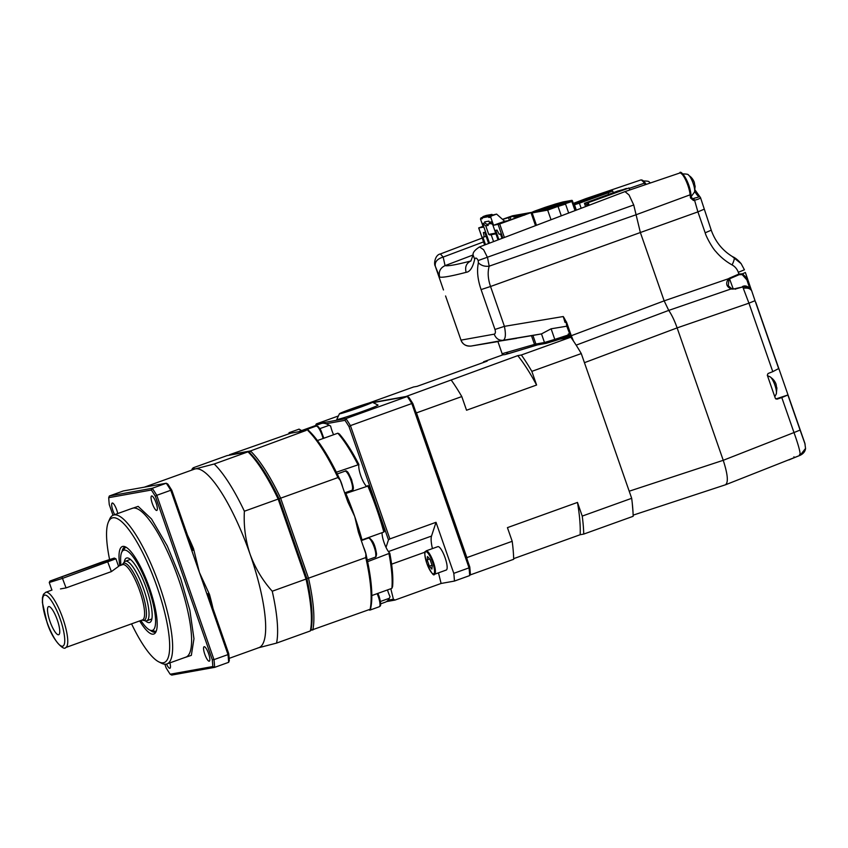 <?xml version="1.0" encoding="UTF-8"?>
<svg xmlns="http://www.w3.org/2000/svg" width="848" height="848" viewBox="0 0 848 848"><rect width="100%" height="100%" fill="white"/><g stroke="black" fill="none" stroke-linecap="round" stroke-linejoin="round"><path stroke-width="1.27" d="M546.133 343.345L544.48 342.497L554.793 339.391L554.91 340.737L568.743 336.2L570.884 336.974L568.457 334.907L568.573 336.243L546.133 343.345L537.378 344.924L508.895 353.531L506.733 353.16M537.378 344.924L507.316 353.945C503.744 355.089 502.016 355.015 502.143 353.711L534.516 344.415L534.791 345.698M568.446 336.264L570.969 336.741L570.153 337.313M586.805 198.771L586.106 198.591M725.284 484.855C728.559 482.862 727.87 474.679 723.238 460.305C727.881 474.679 728.559 482.862 725.284 484.855L633.138 515.149M629.205 491.204L723.238 460.305L677.128 327.89C674.563 320.661 671.764 314.831 668.733 310.4L664.164 300.86L640.367 232.522L633.732 204.972L629.046 194.998L624.987 191.606L479.533 246.938L483.625 249.725L487.505 257.474L489.19 266.166L636.085 214.756L633.732 204.972L629.046 194.987L625.018 191.595L679.778 173.003C680.276 169.25 689.053 179.924 690.876 193.853L688.767 185.065M537.558 344.882L535.904 344.034L534.516 344.415L531.473 335.681L498.804 341.225L516.506 338.373M566.157 322.007L566.782 326.194L570.884 336.974L568.552 336.243M569.941 336.635L568.457 336.264M479.48 246.948L479.533 246.938C474.763 250.022 472.622 252.715 473.099 255.025L474.689 259.244C472.781 267.533 469.919 271.901 466.135 272.335C464.778 267.056 466.305 263.283 470.714 261.014C456.383 264.756 447.829 266.293 445.062 265.625L443.175 257.061L440.398 253.955L482.205 238.055M563.75 317.237L566.612 322.473L565.001 322.367L563.242 316.537L563.687 317.3L563.242 316.537L504.412 326.353C506.002 334.377 505.599 339.02 503.214 340.281L471.011 346.069C466.05 346.249 462.754 344.394 461.121 340.514L445.571 295.973L460.994 340.133L494.204 334.165C495.476 333.677 495.73 332.109 494.967 329.459L504.412 326.353L490.536 286.497L481.081 289.592C477.625 279.437 476.735 270.512 478.389 262.838C481.293 265.604 484.886 266.717 489.19 266.166C487.505 272.176 487.95 278.96 490.536 286.497L640.367 232.522L664.164 300.86L668.733 310.4L576.152 345.157M566.496 321.975L571.287 335.723L664.164 300.86L728.549 278.695C725.4 283.306 726.28 286.709 731.188 288.903L668.733 310.4C671.796 314.894 674.595 320.724 677.128 327.89L748.932 303.171L742.774 286.931L735.884 288.871L731.559 288.606L728.326 285.765L728.93 279.215L729.545 278.822L733.17 288.797M573.471 341.044L571.287 335.723M632.248 503.087L633.011 512.16M483.54 241.892L443.175 257.061C437.176 258.916 434.558 262 435.342 266.314L435.268 266.113C433.625 263.929 435.077 254.76 440.398 253.955M541.49 333.9L532.915 335.437L535.904 344.034L544.48 342.497L541.49 333.9L551.115 328.801L566.782 326.194M551.115 328.801L554.793 339.391L568.457 334.907L568.181 334.112L569.39 333.677M478.389 262.838L478.177 260.537C476.714 257.781 475.548 257.347 474.689 259.244M443.472 289.974L443.091 288.861M435.342 266.314L439.667 277.084C438.374 271.805 440.176 267.989 445.062 265.625L473.11 254.972M568.181 334.112L569.718 333.624M531.473 335.681L532.915 335.437M466.135 272.335C451.337 276.183 442.508 277.773 439.667 277.084M541.448 333.9L503.214 340.281C498.984 340.631 495.985 338.596 494.204 334.165M460.994 340.133C462.902 344.542 466.241 346.514 471.022 346.069L497.914 341.585L471.011 346.069M636.085 214.756L690.102 194.817L690.495 197.966L693.516 200.52L694.565 200.192L697.904 211.883L640.367 232.522M735.555 288.521L735.481 289.232L735.555 288.521L742.774 286.931C747.745 286.317 750.734 287.663 751.752 290.991L755.027 300.69L748.932 303.171L772.782 371.657L768.044 373.512L767.302 375.219L775.337 398.316L776.98 399.164L781.803 397.564L793.993 432.554L723.238 460.305L677.128 327.89L584.442 362.679M698.392 197.118L693.558 198.432L694.565 200.192C699.346 199.036 701.179 197.997 700.035 197.075L698.498 196.27L698.392 197.118L693.622 198.379M789.053 459.839L800.152 455.312C800.448 452.45 798.403 444.861 793.993 432.554L800.088 430.074L805.112 444.225M805.558 448.401L800.152 455.312L725.57 484.77M772.782 371.657L778.814 368.488L804.858 443.26L805.547 448.518C805.208 451.422 803.395 453.701 800.12 455.334L799.516 454.549L800.152 455.312M794.534 457.57L793.919 456.807L794.534 457.57M749.59 287.854L746.908 279.946L742.191 274.625L739.138 274.678L729.545 278.822L729.344 278.186L728.549 278.695L728.93 279.215M710.974 230.306L705.176 232.797C706.151 236.878 712.649 248.506 715.903 251.612C720.418 256.986 725.814 261.428 732.089 264.926C734.983 266.516 737.06 268.975 738.322 272.303L738.926 274.042L742.466 273.819L742.191 274.625M735.884 288.871L731.782 289.104M629.184 188.404L644.321 183.2L645.349 184.694M775.814 398.963L788.025 394.945L781.803 397.564M756.776 305.206L755.769 302.312M778.814 368.488L756.066 303.171M700.501 197.595L711.271 230.296C715.33 241.563 722.273 250.255 732.131 256.403L734.008 257.495C734.697 258.343 734.05 260.824 732.089 264.926M692.509 198.761L693.516 200.52M690.495 197.966L691.173 196.831L692.572 198.718M738.322 272.303L744.417 269.802L741.141 263.664L732.131 256.403M700.501 197.616L695.042 189.973M746.908 279.946L747.597 278.886L742.466 273.819L745.36 272.505L751.37 290.08M536.424 225.292L531.908 212.329L512.521 215.784L502.482 219.335M524.594 214.862L524.467 214.226L526.979 214.003L501.327 222.992L507.178 220.83L504.666 221.275L496.61 214.099L492.635 215.042M531.897 212.297L499.684 223.957L493.547 225.282L504.666 221.275M488.893 217.512L489.466 216.346L491.246 216.028L490.727 217.183L488.893 217.512L488.119 216.738L482.491 217.756L482.311 218.689L480.477 219.017L483.296 227.126L478.685 227.942L483.031 226.342M513.358 216.229L513.782 217.056L514.439 215.89L502.588 219.431M525.039 213.982L524.636 215.106L525.039 213.982L514.439 215.89M491.246 216.028L496.61 214.099M490.727 217.183L493.547 225.282M489.476 243.153L482.607 223.437L485.056 222.992L484.674 221.89L488.904 221.127L489.285 222.229L491.734 221.794L498.041 239.889M485.501 244.659L482.894 237.164L484.24 236.921L483.402 232.543L484.749 232.299L488.639 243.471M498.878 239.571L495.656 230.338L497.013 230.094L499.133 234.239L500.49 234.006L502.016 238.383M482.692 217.268L481.007 217.872L480.477 219.017M491.013 223.554L487.77 224.137L488.215 225.409L485.056 222.992M487.77 224.137L490.494 223.151M482.607 223.437L485.766 225.854L488.215 225.409M485.766 225.854L488.734 234.387L489.858 234.938L495.932 233.847M491.172 234.705L493.568 241.595M489.285 222.229L492.72 224.603M486.127 236.242L484.24 236.921M481.007 217.872L482.554 217.597M482.491 217.756L482.968 216.611L486.264 215.424L491.988 214.396L482.968 216.611M488.119 216.738L488.692 215.583L489.466 216.346L492.762 215.159L491.988 214.396M488.734 234.387L495.688 233.136M550.617 208.47L567.1 202.545M536.148 211.078L552.62 205.142M575.728 210.346L572.347 200.637L567.556 201.866L571.011 201.241L565.298 203.679L547.67 210.124L551.02 219.738M555.302 207.272L565.552 204.092L568.669 213.028M560.358 203.647L555.737 204.58L538.438 210.813L557.931 204.718M557.857 204.41L566.708 201.442L563.136 201.951L560.231 203.658M548.635 209.424L532.237 212.371L537.95 209.933L555.292 204.071L572.093 200.393M562.266 203.933L564.704 202.863M542.222 210.134L559.118 204.05M555.641 205.301L555.737 204.58M556.818 204.919L556.966 204.368M562.934 202.555L563.136 201.951M562.892 201.962L555.292 204.071M562.319 203.584L565.775 202.216M559.987 204.516L560.083 203.806L542.784 210.028L546.822 209.382L562.648 203.34M561.153 204.135L561.312 203.584L560.083 203.806M567.28 201.771L567.482 201.167M552.917 205.142L535.851 211.078M541.883 208.767L549.716 206.255L541.883 208.767M567.397 202.534L550.32 208.481M556.362 206.159L564.196 203.647L556.362 206.159M608.631 192.358L612.659 190.906L613.263 192.655M608.663 194.309L608.143 192.835L579.396 203.181L581.177 208.269M608.62 192.157L573.767 204.728M573.852 204.962L579.396 203.181M608.143 192.835L612.659 190.906M576.343 210.113L574.478 204.76M573.619 204.273L609.839 191.712M573.64 204.357L609.648 191.447M606.85 193.111L606.49 192.538M587.166 205.99L585.597 203.117L584.452 203.329L585.586 206.594M584.452 203.329L617.704 191.054L626.577 188.712M585.597 203.117L626.396 188.436M586.731 204.728L587.516 204.442M616.697 191.51L617.111 192.167M617.206 192.125L616.973 191.457M590.939 200.828L591.173 201.495M629.735 189.994L629.025 187.97L588.236 202.64L589.137 205.248M588.236 202.64L587.463 202.789L587.897 205.714M629.025 187.97L587.463 202.789M691.205 196.577L694.544 192.03A9.498 2.343 -109.8 0 0 693.198 183.518A9.498 2.343 -109.8 0 0 688.809 175.324A9.498 2.343 -109.8 0 0 688.428 175.027L688.428 175.027C688.534 174.264 686.233 173.893 681.527 173.904M695.063 187.037L694.3 182.341A3.795 0.933 -109.8 0 0 694.014 181.631A3.795 0.933 -109.8 0 0 693.378 180.37A14.808 13.027 132.1 0 0 692.731 179.267A14.808 13.027 132.1 0 0 691.385 177.603L690.155 176.501M650.225 183.041A9.498 2.343 -109.8 0 0 649.61 182.373A9.498 2.343 -109.8 0 0 649.229 182.076L649.229 182.076C649.335 181.313 647.035 180.942 642.328 180.953M774.786 396.737L776.312 393.885A9.498 2.343 -109.8 0 0 774.966 385.363A9.498 2.343 -109.8 0 0 770.578 377.169A9.498 2.343 -109.8 0 0 770.185 376.872L767.461 375.696M776.832 388.882L776.058 384.186A3.795 0.933 -109.8 0 0 775.772 383.476A3.795 0.933 -109.8 0 0 775.146 382.215A14.808 13.027 132.1 0 0 774.489 381.112A14.808 13.027 132.1 0 0 773.143 379.448L771.913 378.346M631.675 498.306L582.237 516.093A122.017 30.146 70.2 0 1 583.731 534.081L633.17 516.294A122.017 30.146 -109.8 0 0 631.675 498.306L581.272 353.574A122.017 30.146 -109.8 0 0 570.799 337.197L559.468 339.232M513.665 558.652L580.159 534.728L583.731 534.081M469.887 575.05L513.687 559.288A122.017 30.146 -109.8 0 0 512.192 541.3L466.866 557.613L416.463 412.881L461.789 396.567L466.548 410.231L536.593 385.024L531.834 371.36L581.272 353.574M483.583 362.425A122.017 30.146 70.2 0 1 483.561 361.789L503.362 354.665M570.799 337.197L521.361 354.994L517.789 355.63L405.991 396.504L372.823 402.471M368.806 403.076L413.517 386.995L417.089 386.349L487.134 361.142L483.561 361.789M521.361 354.994A122.017 30.146 70.2 0 1 531.834 371.36M582.237 516.093L577.477 502.429L507.433 527.636L512.192 541.3M577.477 502.429A113.473 28.037 70.2 0 1 580.159 534.728M466.866 557.613A122.017 30.146 70.2 0 1 467.068 559.224M416.463 412.881A122.017 30.146 -109.8 0 0 415.594 411.386M517.789 355.63A113.473 28.037 70.2 0 1 536.593 385.024M461.789 396.567A122.017 30.146 -109.8 0 0 451.316 380.201M130.03 509.129L138.15 506.373L151.495 518.955L167.289 545.964L180.698 578.537L189.867 610.253L193.959 638.735L191.341 655.366L183.592 657.953M122.282 564.747A30.327 7.494 70.2 0 1 122.79 563.899A30.327 7.494 70.2 0 1 141.457 590.409A30.327 7.494 70.2 0 1 143.1 620.354A30.327 7.494 70.2 0 1 142.178 620.026M288.765 433.551A10.165 2.512 70.2 0 1 289.391 432.575A10.165 2.512 70.2 0 1 289.497 432.544A10.165 2.512 70.2 0 1 290.779 433.169L306.245 430.392A10.165 2.512 70.2 0 1 306.859 429.427A10.165 2.512 70.2 0 1 309.022 430.901A102.587 25.345 70.2 0 1 339.253 478.177A102.587 25.345 70.2 0 1 340.281 480.371L347.839 501.91L354.729 516.527L358.418 532.268L365.88 553.882L365.774 557.571L308.502 578.177L280.646 498.179L278.165 499.069L306.033 579.067L272.24 591.226C262.52 580.35 255.131 568.001 250.075 554.189A94.902 23.447 -109.8 0 0 195.506 468.849A94.902 23.447 -109.8 0 0 194.552 469.103L144.34 487.176M187.344 534.855A94.902 23.447 70.2 0 1 193.514 548.603L199.397 572.432L228.006 654.592A128.79 31.821 70.2 0 1 228.653 662.32L214.639 667.365L212.827 666.549A127.433 31.493 -109.8 0 0 212.254 659.638L213.993 659.627A128.79 31.821 70.2 0 1 214.639 667.365L171.731 675.082L170.172 674.224A127.433 31.493 -109.8 0 1 166.155 667.927L164.862 664.228M208.597 653.617A7.685 1.897 70.2 0 1 209.297 661.186A7.685 1.897 70.2 0 1 204.803 654.296A7.685 1.897 70.2 0 1 204.103 646.727A7.685 1.897 70.2 0 1 208.597 653.617M156.096 502.864A7.685 1.897 70.2 0 1 156.806 510.432A7.685 1.897 70.2 0 1 152.311 503.542A7.685 1.897 70.2 0 1 151.601 495.974A7.685 1.897 70.2 0 1 156.096 502.864M114.692 514.651A7.685 1.897 70.2 0 1 112.932 510.623A7.685 1.897 70.2 0 1 112.222 503.044A7.685 1.897 70.2 0 1 116.717 509.934A7.685 1.897 70.2 0 1 117.724 513.559M169.886 662.882A7.685 1.897 70.2 0 1 169.929 668.266A7.685 1.897 70.2 0 1 166.515 664.069M109.572 559.426A76.818 18.985 70.2 0 1 108.396 522.018L109.583 519.273A79.087 19.536 70.2 0 1 113.388 515.118A79.087 19.536 70.2 0 1 159.647 586.032A79.087 19.536 70.2 0 1 166.939 663.942A79.087 19.536 70.2 0 1 161.364 663.168L158.703 661.811A76.818 18.985 70.2 0 1 131.546 623.852M382.056 532.682A12.423 3.074 -109.8 0 0 384.091 542.646A12.423 3.074 -109.8 0 0 386.02 547.373L388.469 539.879L377.466 508.291A93.545 23.119 -109.8 0 0 368.806 485.777L345.846 493.462A94.902 23.447 70.2 0 1 354.729 516.527A94.902 23.447 70.2 0 1 362.011 539.89L383.847 532.035L384.579 531.071A93.545 23.119 70.2 0 0 377.466 508.291L349.026 426.629A127.433 31.493 -109.8 0 0 345.009 420.332L345.92 418.583L407.316 396.493L408.863 397.352A127.433 31.493 -109.8 0 1 412.891 403.648L411.821 403.531A128.79 31.821 -109.8 0 0 407.316 396.493L373.152 402.63M371.827 595.561L391.871 588.353L392.571 586.689A93.545 23.119 70.2 0 0 389.783 553.161L367.619 561.673M387.494 589.922A12.423 3.074 -109.8 0 0 388.214 592.169A12.423 3.074 -109.8 0 0 390.038 596.685L389.359 598.275L380.455 601.476M310.548 630.456L370.481 609.15A102.587 25.345 70.2 0 0 370.724 608.09A10.165 2.512 70.2 0 1 369.993 610.083A10.165 2.512 70.2 0 1 369.898 610.115A10.165 2.512 70.2 0 1 369.018 609.829M363.389 546.727A10.165 2.512 70.2 0 1 364.937 550.543A10.165 2.512 70.2 0 1 366.41 556.161A102.587 25.345 70.2 0 0 365.88 553.882M383.847 532.035A94.902 23.447 -109.8 0 0 376.565 508.673A94.902 23.447 -109.8 0 0 367.682 485.597M319.919 428.611L329.13 425.304L330.625 426.056A12.423 3.074 -109.8 0 0 331.96 430.646A12.423 3.074 -109.8 0 0 333.593 434.738M336.37 472.23L358.916 464.534A12.423 3.074 -109.8 0 0 360.792 475.739A12.423 3.074 -109.8 0 0 366.304 486.095M339.253 478.177A10.165 2.512 70.2 0 1 341.638 483.636A10.165 2.512 70.2 0 1 342.772 487.526M108.396 522.018A76.818 18.985 70.2 0 1 157.039 586.869A76.818 18.985 70.2 0 1 158.703 661.811M139.666 620.927A46.492 11.49 -109.8 0 0 155.269 632.968A46.492 11.49 -109.8 0 0 149.555 588.215A46.492 11.49 -109.8 0 0 124.126 546.43A46.492 11.49 -109.8 0 0 119.78 565.648M150.255 630.244A45.188 11.162 -109.8 0 0 155.46 632.057A45.188 11.162 -109.8 0 0 155.979 631.802M120.988 565.213A42.58 10.526 70.2 0 1 122.388 551.168A42.58 10.526 70.2 0 1 124.115 550.098A42.58 10.526 70.2 0 1 148.591 588.385A42.58 10.526 70.2 0 1 152.099 630.456A42.58 10.526 70.2 0 1 150.902 630.424L155.809 631.41A45.188 11.162 -109.8 0 0 156.138 631.453M371.859 402.291A17.458 0.71 160.8 0 1 372.399 402.259A17.458 0.71 160.8 0 1 358.534 407.856A17.458 0.71 160.8 0 1 340.016 413.75A17.458 0.71 160.8 0 1 339.444 413.739A17.458 0.71 160.8 0 1 353.966 407.962A17.458 0.71 160.8 0 1 371.859 402.291M372.399 402.259L378.017 405.079A21.847 0.88 160.8 0 1 360.676 412.075A21.847 0.88 160.8 0 1 337.504 419.453A21.847 0.88 160.8 0 1 336.794 419.431L339.444 413.739M145.39 620.81A34.238 8.459 -109.8 0 0 150.743 621.722A34.238 8.459 -109.8 0 0 146.545 588.756A34.238 8.459 -109.8 0 0 127.804 557.984A34.238 8.459 -109.8 0 0 124.253 562.097M122.79 563.899L124.37 561.97A31.63 7.812 70.2 0 1 125.334 561.249A31.63 7.812 70.2 0 1 143.842 589.614A31.63 7.812 70.2 0 1 146.757 620.778A31.63 7.812 70.2 0 1 145.559 620.842L143.1 620.354M114.469 558.09L49.958 581.081L102.375 561.895L114.151 558.111L115.922 558.79L118.561 566.379L111.374 571.605L66.049 587.908L60.484 588.915M49.958 621.33A14.935 3.689 -109.8 0 0 59.148 634.389A14.935 3.689 -109.8 0 0 57.314 620.005A14.935 3.689 -109.8 0 0 49.152 606.585A14.935 3.689 -109.8 0 0 49.958 621.33M115.922 558.79L62.71 578.315L49.258 582.512L51.887 590.081M352.768 409.658L344.044 412.298L347.203 410.665L367.831 403.743L352.768 409.658M347.415 411.28L347.203 410.665M359.404 407.273L359.096 406.383M150.902 630.424A42.58 10.526 70.2 0 1 140.885 620.492M469.686 575.58L454.443 581.071A128.79 31.821 -109.8 0 0 453.797 573.343L469.039 567.853A128.79 31.821 -109.8 0 1 469.686 575.58L470.343 573.884A127.433 31.493 -109.8 0 0 469.771 566.973L412.891 403.648M388.469 539.879L389.879 538.915L350.425 425.622L411.821 403.531L469.039 567.853L469.771 566.973M125.758 547.045A45.188 11.162 -109.8 0 0 125.546 547.289L122.388 551.168M366.103 403.902L353.404 408.164M349.153 409.69A128.79 31.821 -109.8 0 0 349.153 409.701L349.917 409.414M125.419 546.875A45.188 11.162 -109.8 0 0 124.857 547.013A45.188 11.162 -109.8 0 0 121.995 551.719M349.026 426.629L350.425 425.622A128.79 31.821 -109.8 0 0 345.92 418.583L316.336 423.905L315.456 425.601M338.416 415.955L316.336 423.905M389.879 538.915L436.02 522.304L431.526 536.063A22.599 5.586 -109.8 0 0 432.438 548.592M453.797 573.343L436.02 522.304M438.469 572.845L441.108 583.466L394.967 600.077L393.408 599.218L390.801 588.735M454.443 581.071L441.108 583.466M386.476 601.603L394.967 600.077M345.009 420.332L325.971 423.756M358.916 464.534A93.545 23.119 70.2 0 0 339.401 434.017L337.854 433.201L317.438 440.547M357.856 464.503A94.902 23.447 -109.8 0 0 337.854 433.201M391.871 588.353A94.902 23.447 -109.8 0 0 389.02 553.967M388.087 600.172L393.408 599.218M329.13 425.304A94.902 23.447 -109.8 0 0 327.731 424.509A94.902 23.447 -109.8 0 0 321.042 423.587L299.429 431.367M327.731 424.509L329.331 425.325A93.545 23.119 70.2 0 1 330.625 426.056M306.245 430.392L250.446 450.956L229.554 454.708L290.779 433.169M308.11 430.053A102.587 25.345 70.2 0 1 309.022 430.901M386.02 547.373A12.423 3.074 -109.8 0 0 389.783 553.161M380.667 603.84L385.31 602.175A94.902 23.447 -109.8 0 0 389.359 598.275M257.877 647.946L276.554 643.102L310.347 630.944L311.068 629.227L312.817 630.053A103.933 25.684 -109.8 0 0 308.502 578.177L306.838 578.41L279.172 498.953A102.587 25.345 -109.8 0 0 249.588 452.694L250.446 450.956A103.933 25.684 -109.8 0 1 280.646 498.179L337.917 477.572A103.933 25.684 -109.8 0 0 307.718 430.349M337.917 477.572L340.281 480.371M299.641 431.314L300.669 431.187M370.724 608.09A102.587 25.345 -109.8 0 0 366.41 556.161M370.088 609.447A103.933 25.684 -109.8 0 0 365.774 557.571M193.514 548.603L192.803 550.405L171.858 490.377L170.787 490.271A128.79 31.821 -109.8 0 0 166.282 483.233L123.373 490.939L109.36 495.985L108.703 497.681A127.433 31.493 -109.8 0 0 109.275 504.602L112.996 515.277M109.36 495.985L152.269 488.268A128.79 31.821 70.2 0 1 156.774 495.306L155.375 496.313A127.433 31.493 -109.8 0 0 151.357 490.017L152.269 488.268L166.282 483.233L167.83 484.091A127.433 31.493 -109.8 0 1 171.858 490.377M212.827 666.549L170.172 674.224M155.375 496.313L212.254 659.638M108.703 497.681L151.357 490.017M311.068 629.227A102.587 25.345 -109.8 0 0 306.838 578.41L306.033 579.067A103.933 25.684 -109.8 0 1 310.347 630.944M209.488 594.459L199.397 572.432L170.787 490.271L156.774 495.306L213.993 659.627L228.006 654.592L228.737 653.702L208.354 595.19L207.855 593.621L209.488 594.459A94.902 23.447 70.2 0 1 213.049 608.684M228.653 662.32L229.31 660.624A127.433 31.493 -109.8 0 0 228.737 653.702M229.151 658.366L258.82 647.692A94.902 23.447 -109.8 0 0 250.075 554.189C245.464 540.293 243.567 525.961 244.383 511.227L278.165 499.069A103.933 25.684 -109.8 0 0 247.976 451.846L249.588 452.694M227.084 455.599L247.976 451.846L214.194 464.004L195.506 468.849L192.316 468.7L193.302 467.757L227.084 455.599M244.383 511.227A103.933 25.684 -109.8 0 0 214.194 464.004M276.554 643.102A103.933 25.684 -109.8 0 0 272.24 591.226M445.115 557.793A12.423 3.074 -109.8 0 0 437.844 546.653L426.109 550.871A12.423 3.074 70.2 0 1 433.381 562.023A12.423 3.074 70.2 0 1 434.526 574.266L446.26 570.036A12.423 3.074 -109.8 0 0 445.115 557.793M427.498 556.489L430.021 559.383L432.215 565.69L431.886 569.093L429.364 566.199L427.169 559.892L427.498 556.489M432.056 565.234L429.364 566.199M429.682 558.991L427.169 559.892M554.921 340.726L545.964 343.387M570.11 337.112L568.616 336.221M478.177 260.537L633.732 204.972M481.081 289.592L494.967 329.459M585.851 198.633L640.579 180.041C642.053 179.575 643.696 180.709 645.529 183.433L644.321 183.2A13.875 3.424 -109.8 0 0 640.706 180.009A13.875 3.424 -109.8 0 0 640.579 180.041A13.875 3.424 -109.8 0 0 640.463 180.094M690.76 193.524L690.102 194.817A13.875 3.424 -109.8 0 0 687.887 185.436A13.875 3.424 -109.8 0 0 679.778 173.003M694.735 191.394A15.179 3.752 -109.8 0 0 698.498 196.27M739.138 274.678L738.926 274.042L729.344 278.186M703.702 209.403L697.904 211.883L705.176 232.797M778.803 368.965L755.027 300.69M800.088 430.074L787.972 395.295M744.417 269.812L741.141 263.664C736.043 257.633 732.555 256.764 732.683 256.711L732.598 256.668M751.794 291.097C750.522 288.596 747.703 287.652 743.346 288.278M530.996 212.689L535.512 225.642M502.853 238.065L498.115 224.455M478.738 227.942L484.664 244.977M499.684 223.957L504.39 237.482M508.376 217.342L509.415 220.321M510.962 219.759L509.945 216.844M513.782 217.056L523.174 215.371M532.152 212.912L547.67 210.124M561.302 215.837L558.143 206.753M564.439 202.46L561.312 203.584M545.349 207.272L537.939 209.933C533.212 211.534 531.124 212.541 531.675 212.954M541.247 210.304L556.595 204.962M561.164 203.117L557.889 204.273M565.298 203.679L571.87 201.517L571.011 201.241M571.181 201.22L567.641 201.845M570.365 201.358L572.347 200.637M555.44 204.05L545.338 207.272M545.593 209.52L560.941 204.177M166.939 663.942L185.892 657.126A79.087 19.536 -109.8 0 0 178.599 579.205A79.087 19.536 -109.8 0 0 132.341 508.302L113.388 515.118M379.162 606.776A10.165 2.512 -109.8 0 0 379.268 606.755A10.165 2.512 -109.8 0 0 378.335 596.738A10.165 2.512 -109.8 0 0 377.116 593.664M368.265 538.088C368.467 537.081 369.749 537.961 372.134 540.727C374.085 543.303 375.558 547.681 376.544 553.861C376.353 556.267 375.897 557.38 375.145 557.221A10.165 2.512 -109.8 0 0 374.212 547.204A10.165 2.512 -109.8 0 0 371.117 540.547A10.165 2.512 -109.8 0 0 368.265 538.088L361.259 540.611M375.844 555.769L375.463 548.412L372.208 540.971M351.75 490.345A10.165 2.512 -109.8 0 0 351.846 490.314A10.165 2.512 -109.8 0 0 350.913 480.297A10.165 2.512 -109.8 0 0 345.062 471.149A10.165 2.512 -109.8 0 0 344.966 471.181L337.228 473.968M352.408 488.904C356.107 491.458 348.051 468.34 346.472 471.848M323.077 438.522A10.165 2.512 -109.8 0 0 322.081 435.215A10.165 2.512 -109.8 0 0 316.134 426.088L306.859 429.427M323.819 438.257L321.01 430.593L317.597 426.767M300.913 430.826A10.165 2.512 -109.8 0 0 298.761 429.205A10.165 2.512 -109.8 0 0 298.666 429.236A10.165 2.512 -109.8 0 0 298.57 429.279M301.475 430.625L300.128 429.915M51.993 590.038L45.75 592.286A29.373 7.261 70.2 0 1 62.932 618.627A29.373 7.261 70.2 0 1 65.646 647.565L142.475 619.92A29.373 7.261 -109.8 0 0 139.772 590.982A29.373 7.261 -109.8 0 0 122.578 564.641L118.476 566.125M60.325 619.464C63.197 626.905 67.374 645.021 62.551 646.25C57.484 646.791 49.29 629.407 46.958 621.87C44.085 614.44 39.909 596.324 44.732 595.084C49.799 594.543 57.982 611.938 60.325 619.464M111.374 571.605L107.389 560.994M66.049 587.908L62.063 577.297M379.077 596.409L377.869 593.388L379.12 596.409C382.374 607.921 379.575 605.769 379.268 606.755L369.993 610.083M388.416 551.582L431.526 536.063M425.049 552.133L391.596 564.174M299.492 431.346A94.902 23.447 70.2 0 1 300.16 431.187A94.902 23.447 70.2 0 1 301.941 431.123M432.597 562.266A11.745 2.904 -109.8 0 0 425.834 551.709A11.745 2.904 -109.8 0 0 426.798 563.316A11.745 2.904 -109.8 0 0 433.561 573.873A11.745 2.904 -109.8 0 0 432.597 562.266M573.312 203.403L585.788 198.655M502.143 353.711L497.861 341.415M473.099 255.025L470.873 261.046M435.268 266.113L443.483 289.974M788.894 459.934L789.901 459.542M690.876 193.853L691.279 197.065M645.529 183.433L646.187 184.408M742.435 286.56C745.54 284.949 748.646 286.423 751.752 290.97M745.36 272.515L747.597 278.886M531.94 212.297L536.466 225.282M524.435 214.226L524.552 214.851M478.685 227.942L484.632 244.998M538.522 210.792L542.254 210.113M566.75 201.294L561.016 203.149M571.764 200.361L562.934 201.951M542.868 210.007L563.846 203.128M571.096 200.52L566.093 202.163M575.029 210.611L571.87 201.517M694.544 192.03L695.159 186.009M688.428 175.027L690.993 177.126M694.014 181.631L692.731 179.267M649.229 182.076L650.458 182.956M776.312 393.885L776.916 387.854M770.185 376.872L772.751 378.971M775.772 383.476L774.489 381.112M344.648 492.911L351.846 490.314C353.648 491.543 353.563 487.992 351.591 479.671C348.496 472.686 346.376 469.834 345.242 471.106L344.966 471.181M323.862 438.236L320.502 429.565L318.085 426.502L316.134 426.088M301.591 430.583L299.121 429.141L289.391 432.575M65.646 647.565C64.162 651.105 52.385 640.59 46.884 621.87L42.4 602.599L42.453 597.649L43.46 594.3L45.75 592.286M130.444 559.415L125.334 561.249M49.958 581.081L49.258 582.512M151.866 618.945L146.757 620.778M375.145 557.221L367.269 560.051M191.69 470.131L192.316 468.7M426.109 550.871C425.961 553.288 422.643 547.066 426.777 563.316C431.166 572.845 433.741 576.492 434.526 574.266"/></g></svg>
